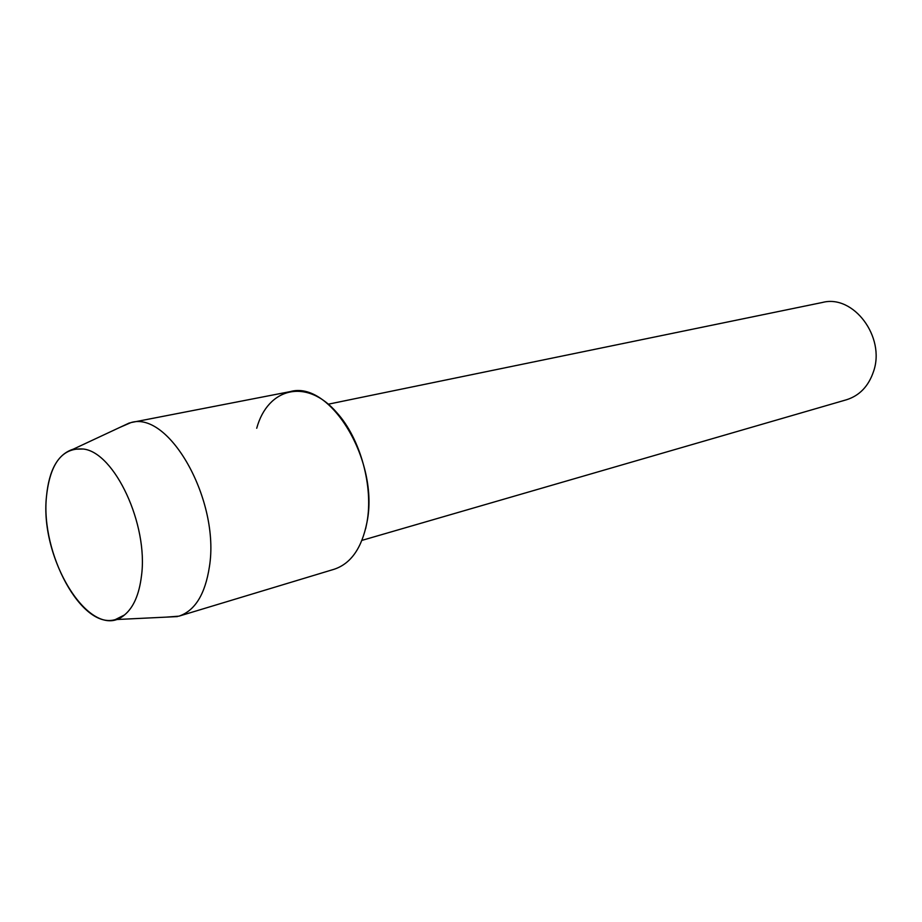 <?xml version="1.0" encoding="UTF-8"?>
<svg xmlns="http://www.w3.org/2000/svg" width="922" height="922" viewBox="0 0 922 922"><rect width="100%" height="100%" fill="white"/><g stroke="black" fill="none" stroke-linecap="round" stroke-linejoin="round"><path stroke-width="1.38" d="M46.503 496.255C39.208 559.977 91.704 643.568 124.447 614.997C133.506 607.563 139.187 594.552 141.469 575.95C148.546 524.825 114.628 452.368 83.349 449.026C62.408 447.389 50.134 463.132 46.503 496.255C40.326 553.142 81.781 629.945 115.331 619.584L124.447 614.997C133.506 607.563 139.187 594.552 141.469 575.95C148.546 524.825 114.628 452.368 83.349 449.026L73.149 449.221C57.959 454.085 49.073 469.771 46.503 496.255M365.642 528.709L366.933 522.486C373.641 486.908 360.421 438.676 336.945 412.791C306.83 377.64 267.749 387.655 256.719 428.257M361.943 540.373L846.58 399.733C859.592 395.596 868.582 386.168 873.549 371.451C885.685 336.945 853.357 294.21 822.493 302.451L328.22 404.205M166.444 617.118L178.937 616.161C195.026 610.721 205.191 594.229 209.421 566.673C220.151 500.865 169.383 410.728 131.005 422.564L119.503 427.554M178.937 616.161L334.19 569.243C350.925 563.642 361.839 548.048 366.933 522.486C379.737 461.53 330.26 379.933 290.211 391.62L131.005 422.564M115.331 619.584L177.381 616.588M73.149 449.221L129.426 422.921"/></g></svg>
